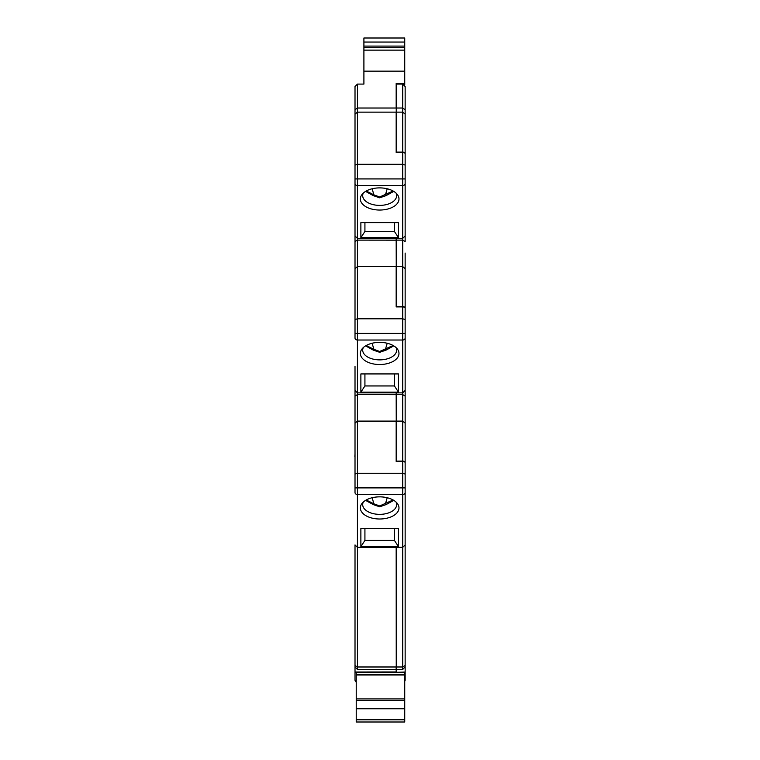 <?xml version="1.0" encoding="UTF-8"?>
<svg xmlns="http://www.w3.org/2000/svg" width="760" height="760" viewBox="0 0 760 760"><rect width="100%" height="100%" fill="white"/><g stroke="black" fill="none" stroke-linecap="round" stroke-linejoin="round"><path stroke-width="1.14" d="M393.775 500.365L386.042 504.611L379.677 506.787L386.042 504.611L385.434 503.832L387.21 497.733M372.134 497.733L373.91 503.832L379.677 505.951L393.129 499.985M393.775 345.876L386.042 350.123L385.434 349.353L387.21 343.244M386.042 350.123L379.677 352.308L373.302 350.123L365.57 345.876M372.134 343.244L373.91 349.353L379.677 351.462L393.129 345.496M393.775 191.397L386.042 195.643L385.434 194.864L387.21 188.765M386.042 195.643L379.677 197.818L373.302 195.643L365.57 191.397M372.134 188.765L373.91 194.864L379.677 196.982L393.129 191.016M379.677 519.004A19.313 11.077 0 0 1 362.007 503.453A19.313 11.077 0 0 1 379.677 496.85A19.313 11.077 0 0 1 397.337 503.453A19.313 11.077 0 0 1 379.677 519.004M363.29 502.065A16.977 9.737 180 0 0 362.7 504.621A16.977 9.737 180 0 0 379.677 514.358A16.977 9.737 180 0 0 396.653 504.621A16.977 9.737 180 0 0 396.065 502.065M379.677 364.524A19.313 11.077 0 0 1 362.007 348.973A19.313 11.077 0 0 1 379.677 342.37A19.313 11.077 0 0 1 397.337 348.973A19.313 11.077 0 0 1 379.677 364.524M363.29 347.586A16.977 9.737 180 0 0 362.7 350.132A16.977 9.737 180 0 0 379.677 359.879A16.977 9.737 180 0 0 396.653 350.132A16.977 9.737 180 0 0 396.065 347.586M379.677 210.045A19.313 11.077 0 0 1 362.007 194.484A19.313 11.077 0 0 1 379.677 187.891A19.313 11.077 0 0 1 397.337 194.484A19.313 11.077 0 0 1 379.677 210.045M363.29 193.097A16.977 9.737 180 0 0 362.7 195.652A16.977 9.737 180 0 0 379.677 205.39A16.977 9.737 180 0 0 396.653 195.652A16.977 9.737 180 0 0 396.065 193.097M379.677 505.951L379.677 506.787L373.302 504.611L365.57 500.365M404.738 84.085L396.245 84.085L396.245 152.142M363.907 47.7L404.738 47.7L404.738 38L363.907 38L363.907 84.085L357.438 84.085L355.015 86.507L355.015 155.23M396.245 83.514L396.245 84.085M396.245 306.631L402.714 306.584L402.714 266.608L396.245 266.608L396.245 306.584M396.245 461.111L402.714 461.073L402.714 421.097L396.245 421.097L396.245 461.073M405.147 505.571L405.147 679.943L405.147 672.315L396.245 672.315L405.147 672.011M405.147 174.961L405.147 86.507L405.147 165.072L402.714 164.302L357.438 164.302L357.438 178.923L402.714 178.923L402.714 152.427A2.422 1.387 0 0 1 405.147 153.824L405.147 235.951L402.714 238.383L357.438 238.383L357.438 333.402L402.714 333.402L402.714 318.791L357.438 318.791L355.015 319.551L355.015 144.656M402.714 306.584A2.422 1.387 180 0 1 405.147 307.981L405.147 268.631L405.147 319.551L402.714 318.791L402.714 306.916A2.422 1.387 0 0 1 405.147 308.303L405.147 390.44L402.714 392.863L357.438 392.863L357.438 487.892L402.714 487.892L402.714 473.271L357.438 473.271L355.015 474.041L355.015 366.415M402.714 152.427L396.169 152.427L396.169 112.129L357.438 112.129L355.015 114.142M402.714 306.916L396.169 306.916L396.169 266.608L357.438 266.608L355.015 268.631L355.015 241.566L357.438 240.112L396.245 240.16M402.714 461.073A2.422 1.387 180 0 1 405.147 462.46L405.147 423.111L405.147 474.041L402.714 473.271L402.714 461.396A2.422 1.387 0 0 1 405.147 462.792L405.147 544.92L402.714 547.352L357.438 547.352L357.438 669.446L355.015 666.881L355.015 679.943A2.422 2.422 0 0 0 356.231 682.043L355.015 679.943M402.714 461.396L396.169 461.396L396.169 421.097L357.438 421.097L355.015 423.111L355.015 396.045L357.438 394.601L396.245 394.649M355.015 493.002L355.015 474.041M355.015 666.881L355.015 544.92L357.438 547.352L355.015 544.92M405.147 423.111L405.147 396.045L405.147 423.111L402.714 421.097L402.714 340.024L357.438 340.024A2.422 1.985 0 0 1 355.015 338.038L355.015 319.551M355.015 224.893L355.015 148.57M355.015 672.011L355.015 556.244L355.015 672.011L396.245 671.954M404.738 47.7L404.738 50.132L363.907 50.132M402.885 84.094A2.422 2.422 0 0 1 404.738 85.168L404.738 83.514L396.169 83.514L396.169 108.024L357.438 108.024L355.015 109.725M404.738 50.132L404.738 83.514M360.876 222.613L398.477 222.613L398.477 237.68L360.876 237.68L360.876 222.613M360.876 373.93L398.477 373.93L398.477 392.169L360.876 392.169L360.876 373.93M360.876 528.418L398.477 528.418L398.477 546.649L360.876 546.649L360.876 528.418M396.169 672.657L396.169 666.986L357.438 666.986L355.015 665.494M396.245 669.399L357.438 669.446M396.245 672.22L355.015 672.315M355.015 390.44L357.438 392.863L355.015 390.44M355.015 165.072L357.438 164.302L357.438 84.085L355.015 86.507M355.015 235.951L357.438 238.383L355.015 235.951M354.853 456.389L355.015 453.967M364.923 528.418L364.923 540.427L394.43 540.427L394.43 528.418M394.43 539.106L394.392 528.418M364.923 373.93L364.923 385.947L394.43 385.947L394.43 373.93M394.43 384.617L394.392 373.93M364.923 222.613L364.923 231.458L394.43 231.458L394.43 222.613M394.43 230.137L394.392 222.613M366.225 191.016L373.91 194.864L373.302 195.643M366.225 345.496L373.91 349.353L373.302 350.123M366.225 499.985L373.91 503.832L373.302 504.611M364.923 231.458L360.876 237.68M398.477 237.68L394.43 231.458M364.923 385.947L360.876 392.169M398.477 392.169L394.43 385.947M364.923 540.427L360.876 546.649M398.477 546.649L394.43 540.427M396.245 108.081L396.245 112.195M396.169 238.383L396.245 266.674M396.169 392.863L396.245 421.163M396.169 547.352L396.245 666.938M405.147 253.061L405.147 268.631L405.147 253.061M405.147 268.631L402.714 266.608L402.714 240.112L405.147 241.566L405.147 196.441M405.147 366.415L405.147 396.045L402.714 394.601L396.245 394.601L396.245 421.097M405.147 666.871L402.714 669.446L396.245 669.446L396.245 672.011M402.714 669.446L402.714 666.986L396.245 666.986L396.245 669.446M396.245 547.352L396.245 666.986M396.245 392.863L396.245 394.601M355.015 178.923L357.438 178.923L357.438 185.544L402.714 185.544L402.714 240.112L396.245 240.112L396.245 266.608M396.245 238.383L396.245 240.112M405.147 153.491A2.422 1.387 180 0 0 402.714 152.105L396.245 152.105M402.714 152.105L402.714 112.129L396.245 112.129M405.147 114.142L402.714 112.129L402.714 108.024L396.245 108.024M404.738 681.283L405.147 679.943A2.422 2.422 90 0 1 404.738 681.283A2.422 2.422 90 0 0 405.147 679.943M404.738 673.54L405.147 672.315M405.147 86.507L402.714 84.085L402.714 108.024L405.147 109.725M355.015 487.892L357.438 487.892L357.438 494.513L402.714 494.513L402.714 666.986L405.147 665.475M356.231 722L404.738 722L404.738 708.767L356.231 708.767L356.231 722M356.231 674.823L404.738 674.823L404.738 672.657L356.231 672.657L356.231 674.994L404.738 674.994L404.738 708.767M356.231 674.994L356.231 700.767L404.738 700.767M356.231 719.767L404.738 719.767M356.231 700.767L356.231 708.767M379.677 351.462L379.677 352.308M379.677 196.982L379.677 197.818M404.738 42.047L363.907 42.047M404.738 46.084L363.907 46.084M404.738 71.145L363.907 71.145M355.015 183.559A2.422 1.985 0 0 0 357.438 185.544L357.438 238.383M355.015 333.402L357.438 333.402L357.438 392.863M355.015 492.528A2.422 1.985 0 0 0 357.438 494.513L357.438 547.352M405.147 183.559A2.422 1.985 0 0 1 402.714 185.544L402.714 178.923L405.147 178.923M405.147 338.038A2.422 1.985 0 0 1 402.714 340.024L402.714 333.402L405.147 333.402M405.147 492.528A2.422 1.985 -0 0 1 402.714 494.513L402.714 487.892L405.147 487.892M356.231 700.511L404.738 700.511M356.231 698.915L404.738 698.915"/></g></svg>
